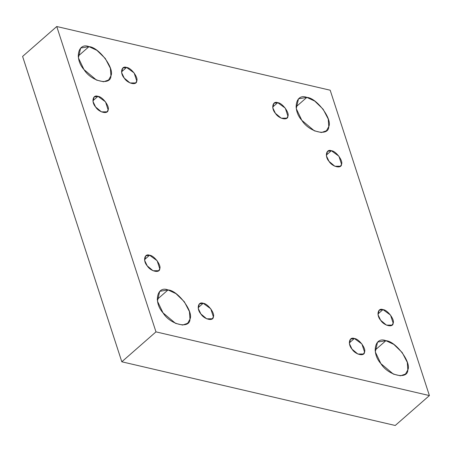 <?xml version="1.0" encoding="UTF-8"?>
<svg xmlns="http://www.w3.org/2000/svg" width="452" height="452" viewBox="0 0 452 452"><rect width="100%" height="100%" fill="white"/><g stroke="black" fill="none" stroke-linecap="round" stroke-linejoin="round"><path stroke-width="0.68" d="M97.937 96.344L94.067 96.999L93.027 101.559L95.615 106.988L101.429 111.864L107.051 111.825L108.13 109.904L105.508 101.836L97.937 96.344L92.909 100.745L97.937 96.344C102.446 96.496 109.932 106.457 108.13 109.904C108.141 114.661 98.948 112.52 95.615 106.988C91.095 102.073 92.801 94.248 97.937 96.344M88.982 46.641L80.642 48.053L78.405 57.873L83.976 69.568L96.496 80.077L103.57 81.767L108.61 79.987L110.926 75.846L110.395 68.308L105.282 58.472L96.892 50.336L88.982 46.641L78.145 56.133L88.982 46.641C98.689 46.974 114.814 68.433 110.926 75.846C110.955 86.1 91.151 81.49 83.976 69.568C74.241 58.98 77.919 42.138 88.982 46.641M126.56 67.444L122.69 68.099L121.65 72.659L124.238 78.089L130.052 82.965L135.673 82.925L136.753 81.004L134.131 72.936L126.56 67.444L121.531 71.851L126.56 67.444C131.069 67.597 138.555 77.563 136.753 81.004C136.764 85.767 127.571 83.62 124.238 78.089C119.718 73.173 121.424 65.354 126.56 67.444M277.726 102.66L273.85 103.316L272.81 107.875L275.398 113.305L281.212 118.187L286.839 118.141L287.913 116.22L285.291 108.152L277.726 102.66L272.692 107.067L277.726 102.66C282.229 102.813 289.715 112.78 287.913 116.22C287.924 120.983 278.731 118.842 275.398 113.305C270.878 108.39 272.59 100.57 277.726 102.66M306.835 97.395L298.495 98.807L296.258 108.627L301.829 120.322L314.349 130.831L321.423 132.526L326.463 130.741L328.779 126.605L328.248 119.062L323.135 109.226L314.739 101.09L306.835 97.395L295.998 106.887L306.835 97.395C316.541 97.728 332.666 119.187 328.779 126.605C328.807 136.854 309.004 132.244 301.829 120.322C292.094 109.734 295.772 92.892 306.835 97.395M331.35 150.719L327.48 151.375L326.44 155.934L329.028 161.37L334.842 166.246L340.463 166.206L341.542 164.285L338.921 156.211L331.35 150.719L326.321 155.126L331.35 150.719C335.859 150.878 343.345 160.839 341.542 164.285C341.554 169.042 332.361 166.901 329.028 161.37C324.508 156.454 326.214 148.629 331.35 150.719M382.974 309.609L379.104 310.264L378.064 314.824L380.652 320.253L386.466 325.129L392.087 325.09L393.167 323.169L390.545 315.101L382.974 309.609L377.945 314.01L382.974 309.609C387.483 309.761 394.969 319.722 393.167 323.169C393.178 327.926 383.985 325.785 380.652 320.253C376.132 315.338 377.838 307.513 382.974 309.609M385.884 340.689L377.544 342.096L375.307 351.922L380.878 363.617L393.398 374.12L400.472 375.815L405.512 374.03L407.828 369.894L407.297 362.357L402.184 352.515L393.794 344.384L385.884 340.689L375.047 350.176L385.884 340.689C395.59 341.023 411.715 362.481 407.828 369.894C407.857 380.149 388.053 375.533 380.878 363.617C371.143 353.029 374.821 336.181 385.884 340.689M354.351 338.503L350.481 339.158L349.441 343.718L352.029 349.147L357.843 354.029L363.47 353.984L364.544 352.063L361.922 343.995L354.351 338.503L349.323 342.91L354.351 338.503C358.86 338.661 366.346 348.622 364.544 352.063C364.555 356.826 355.362 354.684 352.029 349.147C347.509 344.232 349.215 336.412 354.351 338.503M203.191 303.286L199.321 303.942L198.281 308.501L200.869 313.931L206.683 318.813L212.304 318.767L213.378 316.846L210.756 308.778L203.191 303.286L198.162 307.693L203.191 303.286C207.7 303.445 215.186 313.406 213.378 316.846C213.395 321.609 204.197 319.468 200.869 313.931C196.349 309.015 198.055 301.196 203.191 303.286M168.031 289.935L159.697 291.342L157.454 301.168L163.025 312.863L175.551 323.366L182.619 325.061L187.665 323.276L189.976 319.14L189.444 311.603L184.331 301.761L175.941 293.63L168.031 289.935L157.194 299.422L168.031 289.935C177.738 290.269 193.863 311.727 189.976 319.14C190.004 329.395 170.201 324.779 163.025 312.863C153.29 302.275 156.968 285.427 168.031 289.935M149.561 255.227L145.691 255.883L144.651 260.442L147.239 265.872L153.053 270.748L158.68 270.708L159.754 268.787L157.132 260.719L149.561 255.227L144.533 259.634L149.561 255.227C154.07 255.38 161.556 265.347 159.754 268.787C159.765 273.545 150.572 271.403 147.239 265.872C142.719 260.957 144.425 253.137 149.561 255.227M155.974 331.87L121.814 361.786L395.24 425.485L429.4 395.573L155.974 331.87L429.4 395.573L395.24 425.485L121.814 361.786L155.974 331.87L56.76 26.515L330.186 90.214L429.4 395.573L330.186 90.214L56.76 26.515L155.974 331.87M22.6 56.427L56.76 26.515L22.6 56.427L121.814 361.786L22.6 56.427"/></g></svg>
